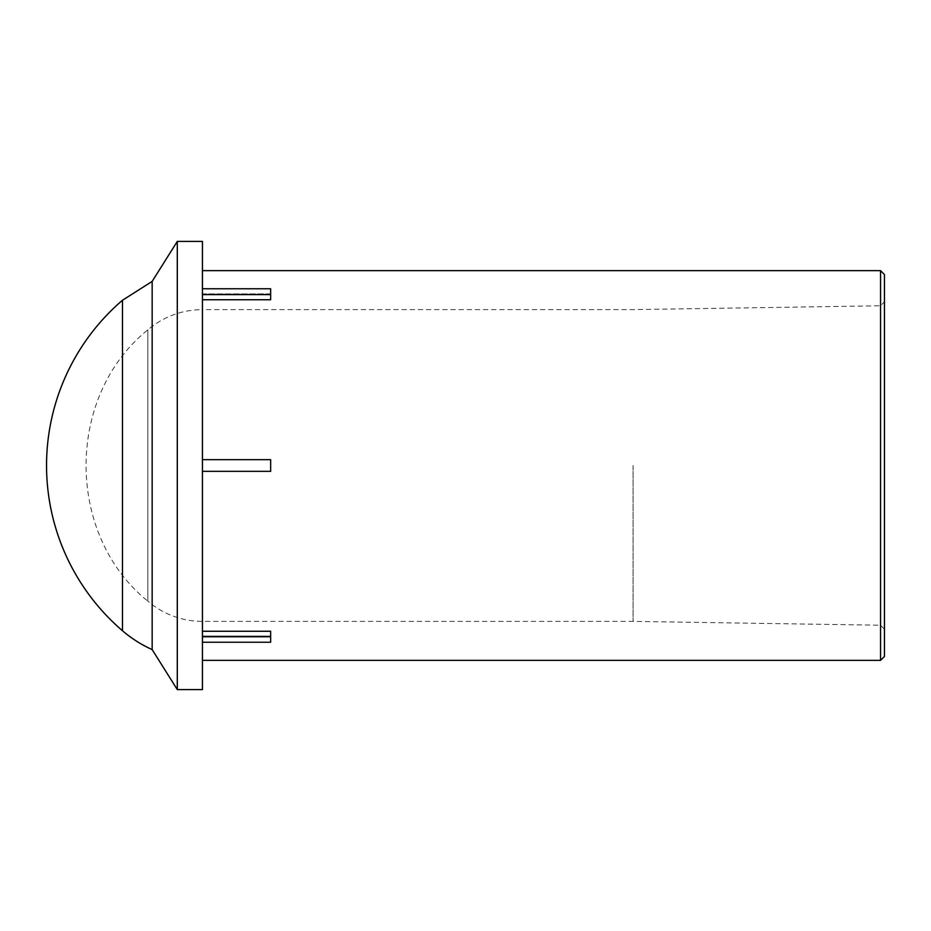 <?xml version="1.0" encoding="UTF-8"?>
<svg xmlns="http://www.w3.org/2000/svg" width="931" height="931" viewBox="0 0 931 931"><rect width="100%" height="100%" fill="white"/><g stroke="black" fill="none" stroke-linecap="round" stroke-linejoin="round"><path stroke-width="0.7" stroke-dasharray="4.66 3.49" d="M880.551 465.5L880.551 305.775L880.551 465.5M884.45 465.5L884.45 629.181L884.45 465.5M884.45 274.54L884.45 656.46M633.08 465.5L633.08 621.384L633.08 465.5M880.551 660.358L880.551 270.642M202.434 299.747L202.434 459.658L270.642 459.658L270.642 471.342L202.434 471.342L202.434 631.253L202.434 471.342L270.642 471.342L270.642 459.658L202.434 459.658L202.434 299.747L270.642 299.747L270.642 293.893L202.434 293.893L202.434 270.642L202.434 293.893L270.642 293.893L270.642 299.747L270.642 288.761L270.642 293.893L270.642 288.761L202.434 288.761L202.434 294.603L202.434 288.761M270.642 636.397L270.642 631.253L270.642 637.107L202.434 637.107L202.434 660.358L202.434 637.107L270.642 637.107L270.642 631.253L202.434 631.253L202.434 642.239L202.434 637.107L202.434 642.239L270.642 642.239L270.642 636.397L202.434 636.397L202.434 631.253M202.434 294.603L270.642 294.603M270.642 459.658L202.434 459.658L202.434 471.342L270.642 471.342L270.642 459.658M202.434 642.239L202.434 636.397M202.434 689.592L202.434 241.408M202.434 471.342L202.434 459.658M152.16 281.406L152.16 649.594M177.297 689.592L177.297 241.408M122.473 630.741L122.473 300.259M884.45 629.181L880.551 625.225L633.08 621.384L202.434 621.384A83.79 83.79 0 0 1 147.854 601.17L147.854 329.83L147.854 601.17C65.496 534.894 65.496 396.117 147.854 329.83C163.635 316.575 181.836 309.837 202.434 309.616L202.434 621.384L202.434 309.616L633.08 309.616L880.551 305.775L884.45 301.819"/><path stroke-width="1.4" d="M884.45 465.5L884.45 274.54L880.551 270.642L880.551 660.358L884.45 656.46L884.45 465.5M202.434 288.761L270.642 288.761L270.642 299.747L202.434 299.747M202.434 631.253L270.642 631.253L270.642 642.239L202.434 642.239M270.642 294.603L202.434 294.603M202.434 636.397L270.642 636.397M202.434 465.5L202.434 689.592L177.297 689.592L177.297 241.408L202.434 241.408L202.434 465.5M202.434 459.658L270.642 459.658L270.642 471.342L202.434 471.342M152.16 281.406L122.473 300.259L122.473 630.741A122.764 122.764 0 0 0 152.16 649.594L152.16 281.406L177.297 241.408M202.434 660.358L880.551 660.358M202.434 270.642L880.551 270.642M152.16 649.594L177.297 689.592M122.461 300.259A217.784 217.784 0 0 0 122.473 630.741"/></g></svg>
